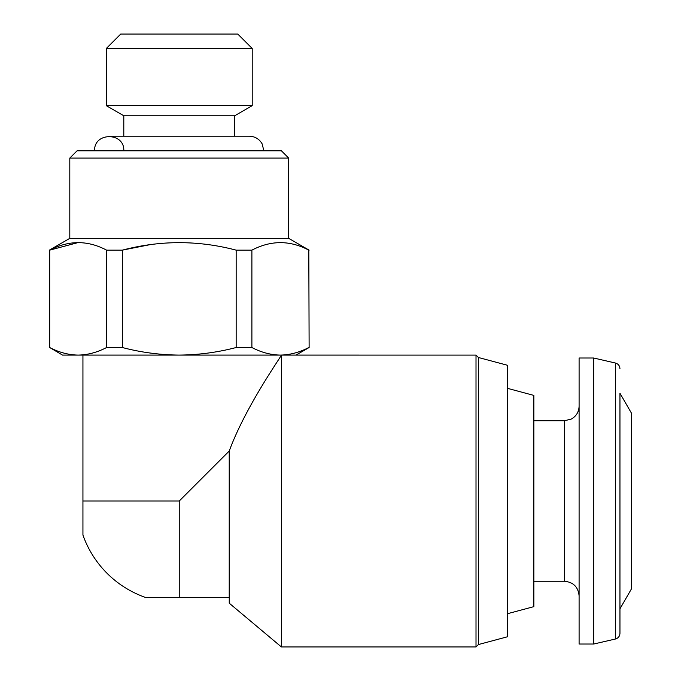 <?xml version="1.0" encoding="UTF-8"?>
<svg xmlns="http://www.w3.org/2000/svg" width="681" height="681" viewBox="0 0 681 681"><rect width="100%" height="100%" fill="white"/><g stroke="black" fill="none" stroke-linecap="round" stroke-linejoin="round"><path stroke-width="1.02" d="M82.937 501.02L179.248 501.02L229.225 451.043L229.225 597.331L145.215 597.339A102.15 102.15 0 0 1 82.937 535.062L82.937 355.09M229.242 597.339L229.242 603.187L281.398 646.95L281.398 355.099C279.865 358.555 245.398 407.042 229.225 451.043M280.351 355.09L62.507 355.09L49.687 347.514C59.051 352.409 68.543 354.937 78.145 355.09C87.738 354.929 97.23 352.4 106.602 347.514L122.333 347.514C140.89 352.392 159.865 354.92 179.248 355.09C198.639 354.912 217.605 352.383 236.162 347.514L251.893 347.514C261.257 352.409 270.74 354.937 280.351 355.09C289.944 354.929 299.436 352.4 308.808 347.514C299.444 352.409 289.961 354.937 280.351 355.09L295.988 355.09L309.123 347.514L308.808 250.148C289.953 240.155 270.978 240.155 251.893 250.148L251.893 347.514M308.808 250.148L309.123 347.514M106.602 347.514L106.602 250.148L122.333 250.148L150.058 244.658M122.333 347.514L122.333 250.148C160.299 240.172 198.239 240.172 236.162 250.148L251.893 250.148M49.687 347.514L49.687 250.148L78.145 242.564M49.372 347.514L49.687 250.148C68.772 240.155 87.747 240.155 106.602 250.148M236.162 347.514L236.162 250.148M69.802 158.086L288.693 158.086L281.398 150.79L77.098 150.79L69.802 158.086L69.802 238.35L288.693 238.35L309.123 250.148M94.608 150.79C93.706 131.969 124.7 131.969 123.797 150.79M123.797 136.2L123.797 115.77L234.698 115.77L252.217 105.657L252.217 48.496L106.287 48.496L106.287 105.657L252.217 105.657M123.797 115.77L106.287 105.657M106.287 48.496L120.733 34.05L237.763 34.05L252.217 48.496M619.957 608.805L631.627 588.58L631.627 413.469L619.957 393.243L619.957 633.33L619.957 393.243M593.687 644.03L593.687 358.01L579.097 358.01L579.097 644.03L593.687 644.03L615.428 639.016L615.428 363.033C618.254 363.884 619.761 365.774 619.957 368.719M507.592 613.683L533.853 606.643L533.853 395.406L507.592 388.366M478.402 357.491L478.402 644.558L507.592 636.735L507.592 365.305L478.402 357.491L476.01 355.099L281.398 355.09M478.402 644.558L476.01 646.95L476.01 355.099M179.248 597.339L179.248 501.02M579.097 595.875C578.229 587.013 573.368 582.153 564.498 581.285L564.498 420.764L571.427 419.011C576.339 416.134 578.893 411.852 579.097 406.165M69.802 238.35L49.372 250.148M288.693 238.35L288.693 158.086M263.887 150.79L262.083 143.759C259.197 138.915 254.932 136.396 249.297 136.2L109.198 136.2M234.698 136.2L234.698 115.77M615.428 639.016C618.254 638.165 619.761 636.267 619.957 633.33M615.428 363.033L593.687 358.01M564.498 420.764L533.853 420.764M564.498 581.285L533.853 581.285M476.01 646.95L281.398 646.95"/></g></svg>

